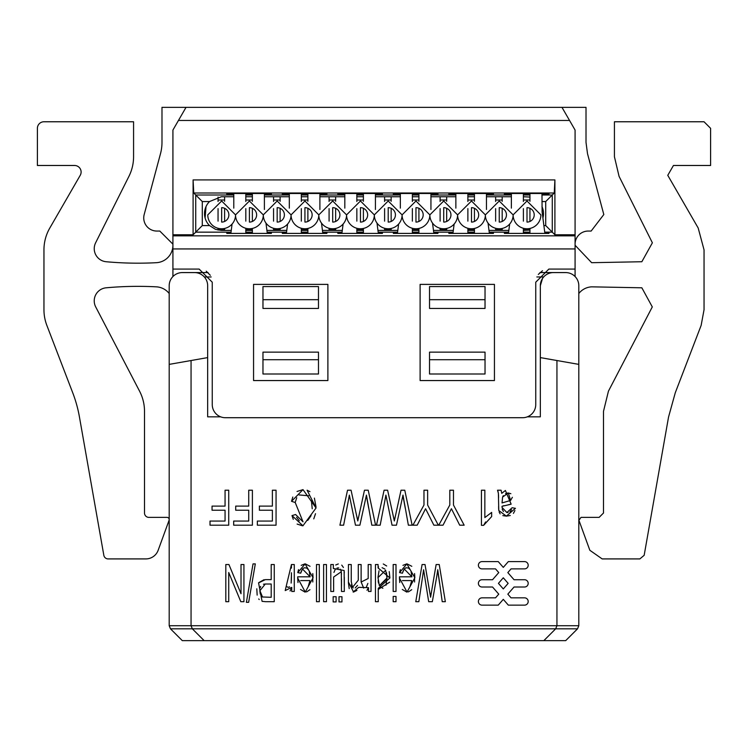 <?xml version="1.0" encoding="UTF-8"?>
<svg xmlns="http://www.w3.org/2000/svg" width="748" height="748" viewBox="0 0 748 748"><rect width="100%" height="100%" fill="white"/><g stroke="black" fill="none" stroke-linecap="round" stroke-linejoin="round"><path stroke-width="1.12" d="M344.136 570.509L344.314 591.453L341.49 591.453L341.312 571.706L333.636 577.017L333.636 591.453L330.803 591.453L330.803 564.534L333.328 564.534L333.328 568.489L344.136 570.509L344.295 572.875M344.314 577.353L344.314 585.525L344.314 577.353M341.49 586.152L341.49 578.83L341.49 586.152M333.636 577.643L333.627 585.824M423.172 572.875L418.843 601.691L415.776 601.691L422.087 564.534L425.023 564.534L430.586 597.203L436.14 564.534L439.244 564.534L445.35 601.691L442.227 601.691L437.758 569.733L436.767 576.362M420.208 592.622L418.843 601.691L420.208 592.622M434.364 574.866L436.14 564.534L434.364 574.866M485.602 521.936L483.638 525.33L481.441 525.33L481.441 490.22L484.844 490.22L484.844 517.579L491.66 512.408L491.66 516.559L483.638 525.33L485.546 522.01M385.398 498.075L380.171 525.19L381.826 516.653L380.171 525.19L376.487 525.19L384.089 490.22L387.623 490.22L394.336 520.963L401.031 490.22L404.78 490.22L412.139 525.19L408.371 525.19L402.985 495.111L396.459 525.19L392.036 525.19L385.903 495.111L384.154 504.591M398.89 499.945L401.031 490.22L398.89 499.945M414.579 581.991L414.57 573.585L414.841 577.765L407.043 592.07L399.46 578.036L399.479 576.82L399.75 582.514L399.479 576.82L411.905 576.82L404.219 568.994L402.817 571.902M402.648 572.5L402.48 573.202L399.563 572.622L406.884 563.917L414.841 577.765M407.155 563.917L411.811 566.311M406.762 592.07L402.284 589.461M291.44 566.937L291.449 564.534L294.273 564.534L294.273 591.453L291.729 591.453L291.729 587.367L285.222 590.583L286.194 586.357L288.148 587.339M288.345 587.339L289.457 586.918M289.56 586.834L288.326 587.339M291.168 582.926L291.458 572.753M307.765 520.393L311.093 515.643L307.765 520.393M312.234 508.762L311.411 500.823L312.234 508.762M299.106 494.924L308.662 495.784L299.06 494.952M296.722 497.738L295.198 502.488L291.524 501.31L292.805 497.046L291.524 501.31L303.015 489.622L316.049 507.976L302.949 525.797L292.001 515.596L295.61 514.521L303.024 521.824L295.198 502.488L296.722 497.738M297.04 491.464L303.015 489.622L297.04 491.464M309.934 491.632L307.091 490.202L316.049 507.976M302.407 525.779L297.124 524.067L302.407 525.779M293.263 519.336L292.001 515.596L293.263 519.336M312.804 581.991L312.795 573.585L313.066 577.765L305.268 592.07L297.695 578.036L297.975 582.514L297.704 576.82L310.13 576.82L302.444 568.994L301.042 571.902M300.874 572.5L300.705 573.202L297.788 572.622L305.109 563.917L313.066 577.765M305.38 563.917L310.037 566.311M304.988 592.07L300.509 589.461M297.695 578.036L297.975 582.514M510.127 504.451L502.039 506.293L502.02 507.415L506.873 512.548L508.079 512.483L506.873 512.558L512.109 507.752L515.437 508.322L506.368 516.129L502.834 515.606L506.368 516.129L498.776 510.519L498.383 493.259L497.523 490.22L501.076 490.22L501.758 493.343L505.396 490.473L511.146 504.171L508.116 504.807M509.893 511.903L511.529 509.753L509.893 511.903M500.16 513.876L499.112 511.922M258.714 582.664L264.025 579.7L258.714 582.664M378.553 566.834L378.077 567.928L389.904 577.961L378.264 588.349L378.264 601.691L375.449 601.691L375.449 564.534L378.077 564.534L378.077 567.928L389.904 577.924L389.222 571.594M356.918 590.396L353.131 592.033L356.918 590.396L353.589 592.033L348.437 582.056L349.194 588.573L348.437 583.01L348.437 564.534L348.437 571.706L348.437 564.534L351.242 564.534L351.251 581.505L352.514 587.367L358.292 580.177L358.292 564.534L361.116 564.534L361.125 582.028L368.184 578.513L368.194 564.534L371.017 564.534L371.017 591.453L368.493 591.453L368.493 587.666L358.731 587.348L353.131 592.033M351.242 571.005L351.242 580.177L351.242 571.005M351.41 584.768L351.981 586.656M358.292 579.625L358.292 570.668L358.292 579.625M361.116 571.238L361.116 580.794L361.116 571.238M368.184 578.008L368.194 570.013L368.184 578.008M348.839 498.075L343.613 525.19L339.919 525.19L347.53 490.22L351.064 490.22L357.778 520.963L364.472 490.22L368.222 490.22L375.571 525.19L371.812 525.19L366.426 495.111L359.9 525.19L355.468 525.19L349.344 495.111L347.96 502.712M345.267 516.653L343.613 525.19L345.267 516.653M362.322 499.945L364.472 490.22L362.322 499.945M343.426 567.498L341.752 565.114L343.426 567.498M338.302 563.936L335.721 564.992L338.302 563.936M333.945 572.426L335.226 569.378L333.945 572.426M337.039 568.041L338.76 567.928L337.039 568.041M340.424 569.191L341.266 571.435L340.424 569.191M341.434 573.164L341.471 574.389L341.434 573.164M393.457 516.859L392.84 514.035M502.039 506.293L502.03 507.415L502.039 506.293L503.909 505.657L502.039 506.293L502.02 507.415M265.577 601.682L262.081 601.336L258.574 582.907L265.316 579.635L271.206 579.635L271.206 564.534L274.254 564.534L274.254 601.691L266.11 601.691M256.798 588.798L257.162 595.118L256.798 588.798M258.743 598.952L259.21 599.55L258.743 598.952M366.978 590.275L368.493 587.666L366.978 590.275M357.516 585.413L355.197 587.937L357.516 585.413M353.234 587.891L352.514 587.367L353.234 587.891M367.876 583.412L366.455 586.9L367.876 583.412M363.678 588.087L361.153 582.028L363.678 588.087M409.923 586.741L411.746 580.579L410.091 586.516M308.148 586.741L309.971 580.579L308.316 586.516M512.38 497.317L510.575 500.449L512.38 497.317L510.575 500.449L502.039 502.927L502.591 497.065L503.32 495.644M510.575 500.449L508.341 493.007L510.865 493.717M262.763 597.082L261.585 596.343L262.492 596.979L259.846 590.518M260.285 594.005L259.846 590.78L260.285 594.005M380.003 586.787L382.883 588.255M385.987 585.235L386.997 577.97L386.529 572.772M384.911 569.06L382.106 567.704L384.911 569.06M379.03 570.771L378.021 577.278L379.03 570.771M474.438 200.015L467.874 200.015L467.874 201.483L467.874 193.498M467.874 208.627L467.874 221.137L467.874 208.627M467.874 233.404L467.874 228.28L467.874 229.739L474.438 229.739M418.917 200.015L412.363 200.015L412.363 201.483L412.363 193.498M412.363 208.627L412.363 221.137L412.363 208.627M412.363 233.404L412.363 228.28L412.363 229.739L418.917 229.739M363.397 200.015L356.843 200.015L356.843 201.483L356.843 193.498M356.843 208.627L356.843 221.137L356.843 208.627M356.843 233.404L356.843 228.28L356.843 229.739L363.397 229.739M307.886 200.015L301.322 200.015L301.322 201.483L301.322 193.498M301.322 208.627L301.322 221.137L301.322 208.627M301.322 233.404L301.322 228.28L301.322 229.739L307.886 229.739M252.366 200.015L245.811 200.015L245.811 201.483L245.811 193.498M245.811 208.627L245.811 221.137L245.811 208.627M245.811 233.404L245.811 228.28L245.811 229.739L252.366 229.739M523.394 193.498L523.394 201.483L523.394 200.015L529.949 200.015L529.949 201.324L529.949 193.498M529.949 208.299L529.949 221.464L529.949 208.299M529.949 233.404L529.949 228.439L529.949 229.739L523.394 229.739L523.394 228.28L523.394 233.404M523.394 221.137L523.394 208.627L523.394 221.137M502.189 230.403L502.189 228.439L502.189 229.739L495.634 229.739L495.634 228.28L495.634 230.403M495.634 221.137L495.634 208.627L495.634 221.137M495.634 196.743L495.634 201.483L495.634 200.015L502.189 200.015L502.189 201.324L502.189 196.743M502.189 221.464L502.189 208.299L502.189 221.464M224.606 229.739L218.051 229.739L218.051 228.28L218.051 230.075M218.051 221.137L218.051 208.627L218.051 221.137M218.051 197.07L218.051 201.483L218.051 200.015L224.606 200.015M280.126 229.739L273.562 229.739L273.562 228.28L273.562 230.403M273.562 221.137L273.562 208.627L273.562 221.137M273.562 196.743L273.562 201.483L273.562 200.015L280.126 200.015M335.637 229.739L329.083 229.739L329.083 228.28L329.083 230.403M329.083 221.137L329.083 208.627L329.083 221.137M329.083 196.743L329.083 201.483L329.083 200.015L335.637 200.015M391.157 230.403L391.157 228.439L391.157 229.739L384.603 229.739L384.603 228.28L384.603 230.403M384.603 221.137L384.603 208.627L384.603 221.137M384.603 196.743L384.603 201.483L384.603 200.015L391.157 200.015L391.157 201.324L391.157 196.743M391.157 221.464L391.157 208.299L391.157 221.464M446.678 230.403L446.678 228.439L446.678 229.739L440.114 229.739L440.114 228.28L440.114 230.403M440.114 221.137L440.114 208.627L440.114 221.137M440.114 196.743L440.114 201.483L440.114 200.015L446.678 200.015L446.678 201.324L446.678 196.743M446.678 221.464L446.678 208.299L446.678 221.464M161.989 142.372A43.711 43.711 0 0 1 160.493 153.686A43.711 43.711 0 0 0 161.989 142.372L161.989 107.347L186.028 107.347L178.454 120.456L569.546 120.456L575.081 130.059L575.081 234.779L554.904 234.779L552.267 232.151L544.731 232.151M156.856 231.057L159.801 231.057L172.919 244.166L159.801 231.057L156.856 231.057A13.118 13.118 0 0 1 144.186 214.545L160.493 153.686M167.01 517.382L148.871 517.382L167.01 517.382A2.188 2.188 0 0 1 169.067 520.318L158.155 550.285A13.118 13.118 0 0 1 145.832 558.915L108.133 558.915A4.376 4.376 0 0 1 103.832 555.297L79.447 417.019A131.143 131.143 0 0 0 72.734 392.794L46.862 325.408A43.711 43.711 0 0 1 43.954 309.737L43.954 249.869A43.711 43.711 0 0 1 49.817 228.009L80.232 175.322A6.554 6.554 0 0 0 74.557 165.486L37.4 165.486L37.4 128.329A6.554 6.554 0 0 1 43.954 121.765L133.574 121.765L133.574 156.743A43.711 43.711 0 0 1 128.937 176.332L95.622 242.801A13.118 13.118 0 0 0 106.151 261.735A349.718 349.718 0 0 0 156.351 262.698A17.485 17.485 0 0 0 172.919 245.241M139.558 391.148L95.707 306.914L139.558 391.148A43.711 43.711 0 0 1 144.504 411.335L144.504 513.016A4.376 4.376 0 0 0 148.871 517.382M95.707 306.914A13.118 13.118 0 0 1 106.151 287.802A349.718 349.718 0 0 1 156.351 286.839A17.485 17.485 0 0 1 169.198 293.525L169.198 327.222M575.081 244.166A13.118 13.118 -135.1 0 1 588.199 231.057L591.144 231.057L588.199 231.057A13.118 13.118 -135.1 0 0 575.081 244.166M591.144 231.057L603.814 214.545L587.507 153.686L586.011 142.372L586.011 107.347L561.972 107.347L569.546 120.456M578.933 520.318L589.845 550.285L578.933 520.318L580.99 517.382L599.129 517.382L580.99 517.382M602.168 558.915L639.867 558.915L602.168 558.915L589.845 550.285M668.553 417.019L675.266 392.794L701.138 325.408L675.266 392.794L668.553 417.019L644.168 555.297L639.867 558.915M704.046 309.737L704.046 249.869L704.046 309.737L701.138 325.408M704.046 249.869L698.183 228.009L667.768 175.322L673.443 165.486L710.6 165.486L710.6 128.329L704.046 121.765L710.6 128.329L710.6 165.486M614.426 121.765L614.426 156.743L614.426 121.765L704.046 121.765M614.426 156.743L619.064 176.332L652.378 242.801L641.849 261.735L591.649 262.698L575.081 245.241M641.849 287.802L652.293 306.914L608.442 391.148L652.293 306.914L641.849 287.802L591.649 286.839A17.485 17.485 0 0 0 578.802 293.525L578.802 327.222M603.496 513.016L599.129 517.382L603.496 513.016L603.496 411.335L608.442 391.148M556.942 360.527L556.942 625.73L555.661 628.825L543.833 640.653L182.316 640.653L170.479 628.825L192.339 628.825L191.058 625.73L191.058 360.527M333.159 596.717L336.104 596.717L336.104 601.916L333.159 601.916L333.159 596.717M323.622 564.534L326.446 564.534L326.446 601.691L323.622 601.691L323.622 564.534M316.488 564.534L319.312 564.534L319.312 601.691L316.488 601.691L316.488 564.534M423.976 490.22L427.641 490.22L427.641 505.031L438.328 525.19L433.868 525.19L425.584 508.724L417.188 525.19L412.905 525.19L423.976 505.031L423.976 490.22M436.813 576.072L432.344 601.691L428.679 601.691L423.592 569.733L422.442 577.811M449.81 490.22L453.475 490.22L453.475 505.031L464.162 525.19L459.702 525.19L451.418 508.724L443.022 525.19L438.739 525.19L449.81 505.031L449.81 490.22M393.177 564.534L396.001 564.534L396.001 591.453L393.177 591.453L393.177 564.534M393.177 596.446L396.001 596.446L396.001 601.691L393.177 601.691L393.177 596.446M402.835 571.827L404.219 568.994L402.611 572.65M498.757 572.594L495.522 568.882L482.03 568.882A3.647 3.647 0 0 1 478.393 565.236A3.647 3.647 0 0 1 482.03 561.598L498.243 561.598L503.292 567.386L508.341 561.598L524.544 561.598A3.647 3.647 0 0 1 528.191 565.236A3.647 3.647 0 0 1 524.544 568.882L511.052 568.882L507.827 572.594L514.044 579.728L524.544 579.728A3.647 3.647 0 0 1 528.191 583.365A3.647 3.647 0 0 1 524.544 587.012L514.044 587.012L507.827 594.146L511.052 597.848L524.544 597.848A3.647 3.647 0 0 1 528.191 601.495A3.647 3.647 0 0 1 524.544 605.141L508.341 605.141L503.292 599.344L498.243 605.141L482.03 605.141A3.647 3.647 0 0 1 478.393 601.495A3.647 3.647 0 0 1 482.03 597.848L495.522 597.848L498.757 594.146L492.539 587.012L482.03 587.012A3.647 3.647 0 0 1 478.393 583.365A3.647 3.647 0 0 1 482.03 579.728L492.539 579.728L498.757 572.594M225.064 490.22L228.729 490.22L228.729 525.19L210.02 525.19L210.02 521.066L225.064 521.066L225.064 510.23L212.049 510.23L212.049 506.106L225.064 506.106L225.064 490.22M272.384 490.22L276.059 490.22L276.059 525.19L257.349 525.19L257.349 521.066L272.384 521.066L272.384 510.23L259.369 510.23L259.369 506.106L272.384 506.106L272.384 490.22M288.158 587.348L286.194 586.357L291.449 564.534L291.44 568.125M302.444 568.994L300.705 573.202L302.444 568.994L304.127 567.826M253.03 563.899L255.311 563.899L248.645 602.327L246.382 602.327L253.03 563.899M248.729 490.22L252.394 490.22L252.394 525.19L233.685 525.19L233.685 521.066L248.729 521.066L248.729 510.23L235.704 510.23L235.704 506.106L248.729 506.106L248.729 490.22M241.015 564.534L243.932 564.534L243.932 601.691L240.809 601.691L228.729 572.519L228.729 601.691L225.812 601.691L225.812 564.534L228.935 564.534L241.015 593.734L241.015 564.534M339.012 596.717L341.958 596.717L341.958 601.916L339.012 601.916L339.012 596.717M578.802 364.379L540.337 357.6L540.337 285.699A13.118 13.118 0 0 1 553.445 272.581L565.684 272.581A13.118 13.118 0 0 1 578.802 285.699L578.802 625.73L169.198 625.73L170.479 628.825M527.34 416.842L540.337 416.842L540.337 357.6M207.663 357.6L207.663 285.699A13.118 13.118 0 0 0 194.555 272.581L182.316 272.581A13.118 13.118 0 0 0 169.198 285.699L169.198 364.379L207.663 357.6L207.663 416.842L220.66 416.842M418.02 523.591L418.955 521.795M437.674 570.331L439.637 583.627M441.32 595.286L442.227 601.691M423.592 569.733L423.761 571.566M430.399 596.006L429.343 589.835M426.818 575.09L425.023 564.534M431.269 592.837L430.895 595.128M443.854 523.591L444.789 521.795M402.901 495.55L405.257 508.219M407.277 519.159L408.371 525.19M380.171 525.19L381.826 516.653M389.792 500.16L387.623 490.22M395.159 516.859L394.701 519.009M414.822 577.765L414.57 573.585M406.585 563.917L402.948 565.357M400.302 569.611L399.563 572.622M399.469 578.036L399.75 582.514M408.371 591.911L411.718 589.695M404.219 568.994L405.902 567.826M406.042 567.779L408.324 568.013M408.548 568.134L410.222 569.798M411.073 571.631L411.905 576.82M290.056 591.004L291.729 587.367M291.458 572.977L291.43 578.69M291.421 579.373L291.14 583.085M299.322 520.804L296.573 517.345M313.767 518.86L315.516 513.689M316.03 506.976L314.394 498.103M313.047 577.765L312.795 573.585M304.81 563.917L301.173 565.357M298.527 569.611L297.788 572.622M306.596 591.911L309.943 589.695M304.268 567.779L306.549 568.013M306.774 568.134L308.447 569.798M309.298 571.631L310.13 576.82M503.441 511.567L502.132 509.033M502.834 515.606L506.368 516.129M506.443 516.129L510.258 515.503M513.418 513.39L514.905 510.529M497.972 491.417L498.411 493.484M498.505 494.802L498.579 497.747M498.598 506.349L498.664 509.351M270.907 601.691L274.254 601.691M271.206 579.635L268.738 579.635M378.675 589.153L389.652 582.168M386.66 565.984L383.285 563.973M348.437 564.534L348.437 571.706M348.437 582.056L349.194 588.573M366.342 495.55L368.699 508.219M370.718 519.159L371.812 525.19M357.553 519.841L356.282 514.035M353.234 500.16L351.064 490.22M358.601 516.859L358.142 519.009M211.16 276.956L204.354 276.984M540.337 285.699L542.506 278.471M543.674 276.956L536.84 276.956M262.969 299.686L262.969 286.568L318.48 286.568L318.48 299.686L262.969 299.686L262.969 308.428L318.48 308.428L318.48 299.686M262.969 359.713L262.969 352.14L318.48 352.14L318.48 359.713L262.969 359.713L262.969 374L318.48 374L318.48 359.713M429.52 299.686L429.52 286.568L485.031 286.568L485.031 308.428L429.52 308.428L429.52 299.686L485.031 299.686M429.52 359.713L429.52 352.14L485.031 352.14L485.031 374L429.52 374L429.52 359.713L485.031 359.713M169.198 364.379L169.198 625.73M578.802 625.73L577.521 628.825L192.339 628.825L204.167 640.653M507.602 501.31L502.039 502.927L507.602 501.31M505.536 493.671L507.817 493.025M260.201 587.704L260.678 586.441M263.464 584.225L265.269 584.02L259.846 590.78M386.997 578.774L379.348 585.693L386.997 577.97L385.65 570.238L378.021 577.578L379.348 585.693M378.488 583.085L378.151 580.663M553.445 272.581L539.944 272.581M208.056 272.581L194.555 272.581M577.521 628.825L565.684 640.653L543.833 640.653M411.746 580.579L402.452 580.579L411.746 580.579M498.43 583.365L503.292 588.938L508.144 583.365L503.292 577.793L498.43 583.365M309.971 580.579L300.677 580.579L309.971 580.579M502.591 497.065L508.341 493.007M262.492 596.979L271.206 597.306L271.206 584.02L265.269 584.02M488.042 223.082L489.37 233.404M486.452 193.498L486.452 209.487M474.438 233.404L474.438 228.439M474.438 221.464L474.438 208.299M474.438 201.324L474.438 193.498M455.859 208.14L455.859 193.498M452.933 233.404L454.139 224.054M432.522 223.082L433.859 233.404M430.942 193.498L430.942 209.487M418.917 233.404L418.917 228.439M418.917 221.464L418.917 208.299M418.917 201.324L418.917 193.498M400.339 208.14L400.339 193.498M397.422 233.404L398.628 224.054M377.011 223.082L378.338 233.404M375.421 193.498L375.421 209.487M363.397 233.404L363.397 228.439M363.397 221.464L363.397 208.299M363.397 201.324L363.397 193.498M344.819 208.14L344.819 193.498M341.901 233.404L343.108 224.054M321.49 223.082L322.827 233.404M319.901 193.498L319.901 209.487M307.886 233.404L307.886 228.439M307.886 221.464L307.886 208.299M307.886 201.324L307.886 193.498M289.308 208.14L289.308 193.498M286.381 233.404L287.587 224.054M265.97 223.082L267.307 233.404M264.39 193.498L264.39 209.487M252.366 233.404L252.366 228.439M252.366 221.464L252.366 208.299M252.366 201.324L252.366 193.498M233.787 208.14L233.787 193.498M230.87 233.404L232.076 224.054M544.89 233.404L542.113 211.871L541.973 193.498M511.37 208.14L511.37 193.498M508.453 233.404L509.659 224.054M206.027 206.56L205.092 218.005M224.606 230.403L224.606 228.439M224.606 221.464L224.606 208.299M224.606 201.324L224.606 196.743M280.126 230.403L280.126 228.439M280.126 221.464L280.126 208.299M280.126 201.324L280.126 196.743M335.637 230.403L335.637 228.439M335.637 221.464L335.637 208.299M335.637 201.324L335.637 196.743M172.919 276.554L172.919 130.059L178.454 120.456M575.081 276.554L575.081 234.779M529.949 232.151L523.394 232.151M508.612 232.151L489.211 232.151M474.438 232.151L467.874 232.151M453.101 232.151L433.69 232.151M418.917 232.151L412.363 232.151M397.581 232.151L378.179 232.151M363.397 232.151L356.843 232.151M342.06 232.151L322.659 232.151M307.886 232.151L301.322 232.151M286.549 232.151L267.139 232.151M252.366 232.151L245.811 232.151M231.029 232.151L195.733 232.151L193.096 234.779L172.919 234.779M267.214 232.722L271.384 232.722L271.384 233.404L226.794 233.404L226.794 232.722L230.954 232.722M245.811 232.376L252.366 232.376M322.734 232.722L326.895 232.722L326.895 233.404L282.314 233.404L282.314 232.722L286.475 232.722M301.322 232.376L307.886 232.376M378.254 232.722L382.415 232.722L382.415 233.404L337.825 233.404L337.825 232.722L341.986 232.722M356.843 232.376L363.397 232.376M433.765 232.722L437.935 232.722L437.935 233.404L393.345 233.404L393.345 232.722L397.506 232.722M412.363 232.376L418.917 232.376M489.286 232.722L493.446 232.722L493.446 233.404L448.856 233.404L448.856 232.722L453.026 232.722M467.874 232.376L474.438 232.376M544.806 232.722L548.967 232.722L548.967 233.404L504.376 233.404L504.376 232.722L508.537 232.722M523.394 232.376L529.949 232.376M231.254 230.403L221.324 230.403L215.555 229.374L209.552 225.587L202.287 225.587L195.733 232.151L195.733 194.994L193.751 193.003L193.096 179.913L193.096 234.779M554.904 234.779L554.904 179.913L193.096 179.913M575.081 269.084L548.854 269.084L575.081 269.084M199.146 269.084L172.919 269.084L199.146 269.084L212.254 282.202L212.254 404.603A13.118 13.118 0 0 0 225.372 417.711L522.628 417.711A13.118 13.118 0 0 0 535.746 404.603L535.746 282.202L548.854 269.084M420.114 380.554L494.437 380.554L494.437 284.39L420.114 284.39L420.114 380.554M327.886 284.39L253.563 284.39L253.563 380.554L327.886 380.554L327.886 284.39M106.151 287.802A349.718 349.718 0 0 1 156.351 286.839M156.351 262.698A349.718 349.718 0 0 1 106.151 261.735M133.574 121.765L133.574 156.743M37.4 165.486L37.4 128.329M74.557 165.486A6.554 6.554 0 0 1 80.232 175.322M43.954 309.737L43.954 249.869M79.447 417.019A131.143 131.143 0 0 0 72.734 392.794L46.862 325.408M145.832 558.915L108.133 558.915M169.067 520.318L158.155 550.285M587.507 153.686L586.011 142.372M667.768 175.322L673.443 165.486M652.378 242.801L641.849 261.735M543.88 225.587L545.713 225.587L552.267 232.151L552.267 194.994L554.249 193.003L554.904 179.913M529.949 230.075L523.394 230.403M508.836 230.403L488.986 230.403M474.438 230.403L467.874 230.403M453.325 230.403L433.466 230.403M418.917 230.403L412.363 230.403M397.805 230.403L377.955 230.403M363.397 230.403L356.843 230.403M342.285 230.403L322.435 230.403M307.886 230.403L301.322 230.403M286.774 230.403L266.914 230.403M252.366 230.403L245.811 230.403M226.794 233.404L226.794 232.722M271.384 233.404L271.384 232.722M282.314 233.404L282.314 232.722M326.895 233.404L326.895 232.722M337.825 233.404L337.825 232.722M382.415 233.404L382.415 232.722M393.345 233.404L393.345 232.722M437.935 233.404L437.935 232.722M448.856 233.404L448.856 232.722M493.446 233.404L493.446 232.722M504.376 233.404L504.376 232.722M548.967 233.404L548.967 232.722M186.028 107.347L561.972 107.347M542.487 270.739L538.298 274.432M210.3 275.301L206.224 271.169M202.287 225.587L202.287 201.549L195.733 194.994L233.787 194.994M245.811 194.994L252.366 194.994M264.39 194.994L289.308 194.994M301.322 194.994L307.886 194.994M319.901 194.994L344.819 194.994M356.843 194.994L363.397 194.994M375.421 194.994L400.339 194.994M412.363 194.994L418.917 194.994M430.942 194.994L455.859 194.994M467.874 194.994L474.438 194.994M486.452 194.994L511.37 194.994M523.394 194.994L529.949 194.994M541.973 194.994L552.267 194.994L545.713 201.549L545.713 225.587M511.37 194.648L504.376 194.648L504.376 193.498L548.967 193.498L548.967 194.648L541.973 194.648M529.949 194.648L523.394 194.648M455.859 194.648L448.856 194.648L448.856 193.498L493.446 193.498L493.446 194.648L486.452 194.648M474.438 194.648L467.874 194.648M400.339 194.648L393.345 194.648L393.345 193.498L437.935 193.498L437.935 194.648L430.942 194.648M418.917 194.648L412.363 194.648M344.819 194.648L337.825 194.648L337.825 193.498L382.415 193.498L382.415 194.648L375.421 194.648M363.397 194.648L356.843 194.648M289.308 194.648L282.314 194.648L282.314 193.498L326.895 193.498L326.895 194.648L319.901 194.648M307.886 194.648L301.322 194.648M233.787 194.648L226.794 194.648L226.794 193.498L271.384 193.498L271.384 194.648L264.39 194.648M252.366 194.648L245.811 194.648M202.287 201.549L209.552 201.549A16.83 16.83 0 0 0 209.552 225.587M209.552 201.549L221.324 196.743L233.787 196.743M541.973 201.549L545.713 201.549M541.973 206.56A16.83 16.83 0 0 1 542.908 218.005M523.394 196.743L529.949 197.07M504.376 194.648L504.376 193.498M548.967 194.648L548.967 193.498M448.856 194.648L448.856 193.498M493.446 194.648L493.446 193.498M393.345 194.648L393.345 193.498M437.935 194.648L437.935 193.498M337.825 194.648L337.825 193.498M382.415 194.648L382.415 193.498M282.314 194.648L282.314 193.498M326.895 194.648L326.895 193.498M226.794 194.648L226.794 193.498M271.384 194.648L271.384 193.498M245.811 196.743L252.366 196.743M264.39 196.743L289.308 196.743M301.322 196.743L307.886 196.743M319.901 196.743L344.819 196.743M356.843 196.743L363.397 196.743M375.421 196.743L400.339 196.743M412.363 196.743L418.917 196.743M430.942 196.743L455.859 196.743M467.874 196.743L474.438 196.743M486.452 196.743L511.37 196.743M374.327 214.882L360.452 200.997L346.567 214.882A13.875 13.875 0 0 0 360.452 228.757A13.875 13.875 0 0 0 374.327 214.882A13.875 13.875 0 0 0 388.203 228.757A13.875 13.875 0 0 0 402.087 214.882L388.203 200.997L374.327 214.882M360.452 222.091A7.209 7.209 0 0 0 367.661 214.882A7.209 7.209 0 0 0 360.452 207.663L360.452 222.091M513.119 214.882L499.243 200.997L485.359 214.882A13.875 13.875 0 0 0 499.243 228.757A13.875 13.875 0 0 0 513.119 214.882A13.875 13.875 0 0 0 527.003 228.757A13.875 13.875 0 0 0 540.879 214.882L527.003 200.997L513.119 214.882M499.243 222.091A7.209 7.209 0 0 0 506.452 214.882A7.209 7.209 0 0 0 499.243 207.663L499.243 222.091M263.296 214.882L249.411 200.997L235.536 214.882A13.875 13.875 0 0 0 249.411 228.757A13.875 13.875 0 0 0 263.296 214.882A13.875 13.875 0 0 0 277.171 228.757A13.875 13.875 0 0 0 291.056 214.882A13.875 13.875 0 0 0 304.932 228.757A13.875 13.875 0 0 0 318.807 214.882A13.875 13.875 0 0 0 332.692 228.757A13.875 13.875 0 0 0 346.567 214.882L332.692 200.997L318.807 214.882L304.932 200.997L291.056 214.882L277.171 200.997L263.296 214.882M249.411 222.091A7.209 7.209 0 0 0 256.629 214.882A7.209 7.209 0 0 0 249.411 207.663L249.411 222.091M485.359 214.882L471.483 200.997L457.608 214.882A13.875 13.875 0 0 0 471.483 228.757A13.875 13.875 0 0 0 485.359 214.882M471.483 222.091A7.209 7.209 0 0 0 478.692 214.882A7.209 7.209 0 0 0 471.483 207.663L471.483 222.091M332.692 222.091A7.209 7.209 0 0 0 339.901 214.882A7.209 7.209 0 0 0 332.692 207.663L332.692 222.091M457.608 214.882L443.723 200.997L429.848 214.882A13.875 13.875 0 0 0 443.723 228.757A13.875 13.875 0 0 0 457.608 214.882M443.723 222.091A7.209 7.209 0 0 0 450.941 214.882A7.209 7.209 0 0 0 443.723 207.663L443.723 222.091M235.536 214.882L221.651 200.997L207.776 214.882A13.875 13.875 0 0 0 221.651 228.757A13.875 13.875 0 0 0 235.536 214.882M221.651 222.091A7.209 7.209 0 0 0 228.869 214.882A7.209 7.209 0 0 0 221.651 207.663L221.651 222.091M304.932 222.091A7.209 7.209 0 0 0 312.14 214.882A7.209 7.209 0 0 0 304.932 207.663L304.932 222.091M527.003 222.091A7.209 7.209 0 0 0 534.212 214.882A7.209 7.209 0 0 0 527.003 207.663L527.003 222.091M388.203 222.091A7.209 7.209 0 0 0 395.421 214.882A7.209 7.209 0 0 0 388.203 207.663L388.203 222.091M277.171 222.091A7.209 7.209 0 0 0 284.39 214.882A7.209 7.209 0 0 0 277.171 207.663L277.171 222.091M429.848 214.882L415.963 200.997L402.087 214.882A13.875 13.875 0 0 0 415.963 228.757A13.875 13.875 0 0 0 429.848 214.882M415.963 222.091A7.209 7.209 0 0 0 423.181 214.882A7.209 7.209 0 0 0 415.963 207.663L415.963 222.091M575.081 235.844L172.919 235.844M575.081 248.944L172.919 248.944M172.919 275.647L173.891 275.647M574.109 275.647L575.081 275.647M193.751 193.003L554.249 193.003"/></g></svg>
